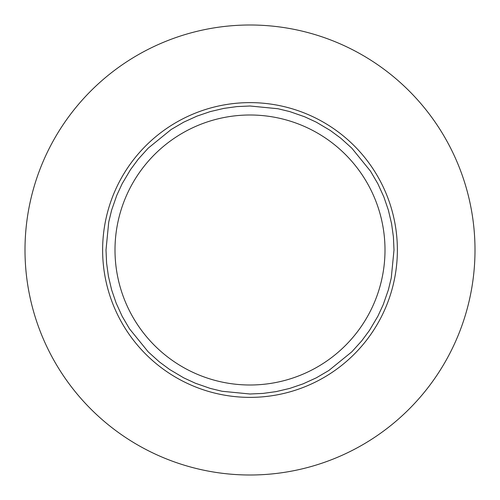<?xml version="1.0" encoding="UTF-8"?>
<svg xmlns="http://www.w3.org/2000/svg" width="500" height="500" viewBox="0 0 500 500"><rect width="100%" height="100%" fill="white"/><g stroke="black" fill="none" stroke-linecap="round" stroke-linejoin="round"><path stroke-width="0.75" d="M385 250A135 135 0 0 1 182.5 366.912A135 135 0 0 1 182.5 133.088A135 135 0 0 1 385 250M106 250L106.6 263.156L108.406 276.2L111.606 289.788L116.112 303.006L122.137 316.238L129.475 328.8L148.175 351.825L159.2 361.769L169.65 369.5L183.756 377.863L195.3 383.206L210.206 388.394L222.075 391.269L250 394L263.156 393.4L276.2 391.594L289.788 388.394L303.006 383.888L316.238 377.863L328.8 370.525L351.825 351.825L361.769 340.8L369.5 330.35L377.863 316.244L383.206 304.7L388.394 289.794L391.269 277.925L394 250L393.4 236.844L391.594 223.8L388.394 210.212L383.888 196.994L377.863 183.762L370.525 171.2L351.825 148.175L340.8 138.231L330.35 130.5L316.244 122.137L304.7 116.794L289.794 111.606L277.925 108.731L250 106L236.844 106.6L223.8 108.406L210.212 111.606L196.994 116.112L183.762 122.137L171.2 129.475L148.175 148.175L138.231 159.2L130.5 169.65L122.137 183.756L116.794 195.3L111.606 210.206L108.731 222.075L106 250M25 250A225 225 0 0 1 362.5 55.144A225 225 0 0 1 362.5 444.856A225 225 0 0 1 25 250M397.375 250A147.375 147.375 0 0 1 176.312 377.631A147.375 147.375 0 0 1 176.312 122.369A147.375 147.375 0 0 1 397.375 250"/></g></svg>
